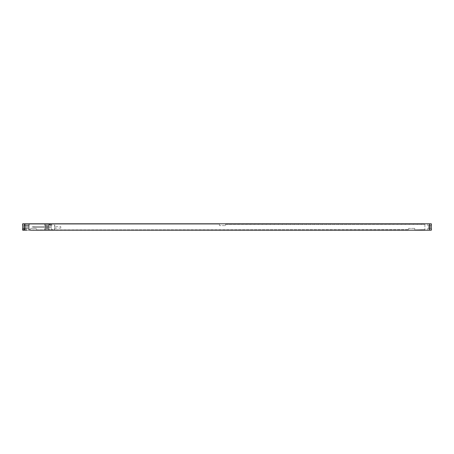 <?xml version="1.0" encoding="UTF-8"?>
<svg xmlns="http://www.w3.org/2000/svg" width="454" height="454" viewBox="0 0 454 454"><rect width="100%" height="100%" fill="white"/><g stroke="black" fill="none" stroke-linecap="round" stroke-linejoin="round"><path stroke-width="0.34" stroke-dasharray="2.27 1.7" d="M31.264 230.178L51.251 230.212L51.251 223.788L43.397 223.788A3.57 3.57 0 0 1 42.784 223.839L31.167 223.839A3.57 3.57 0 0 1 30.549 223.788L22.7 223.788L22.7 230.212L431.3 230.212L431.3 223.788L26.803 223.788M24.522 230.212L26.236 230.212L24.522 230.212L24.522 228.43L23.092 228.43L24.805 228.43L24.522 230.212M23.092 230.212L23.092 228.43L23.092 230.212M26.236 230.212L26.236 228.43L24.805 228.43L26.236 228.43L26.236 230.212M23.807 228.43L25.52 228.43L23.807 228.43L23.807 225.57L25.52 225.57L23.807 225.57L23.807 228.43M24.522 225.57L26.236 225.57L24.522 225.57L24.522 223.788L23.092 223.788L23.092 225.57L23.092 223.788L24.805 223.788L24.522 225.57M26.236 223.788L26.236 225.57L26.236 223.788L24.805 223.788L26.236 223.788M29.124 224.111L219.503 224.111L219.503 225.61L225.57 225.61L219.503 225.61L219.503 224.111L29.124 224.111L29.124 229.889L30.373 229.889L30.373 228.39L30.373 229.889L29.124 229.889L30.373 229.889L29.124 229.889L30.373 229.639L29.124 229.889L29.124 224.111L219.503 224.111L29.124 224.111M225.57 224.111L225.57 225.61L225.57 224.111L424.876 224.111L424.876 229.889L414.706 229.889L414.706 228.39L414.706 229.889L424.876 229.889L424.876 224.111L225.57 224.111M414.706 228.39L408.64 228.39L408.64 229.889L408.64 228.39L414.706 228.39M36.439 229.889L408.64 229.639L36.439 229.889L36.439 228.39L36.439 229.889L408.64 229.889L36.439 229.889M36.439 228.39L30.373 228.39L36.439 228.39M225.57 224.361L424.876 224.361L225.57 224.361M414.706 229.889L424.876 229.639L414.706 229.889M427.764 223.788L429.195 223.788L427.764 223.788L427.764 225.57L430.908 225.57L427.764 225.57L427.764 223.788M429.478 223.788L430.908 223.788L429.478 223.788L429.478 225.57L429.478 223.788M430.193 225.57L428.48 225.57L430.193 225.57L430.193 228.43L430.193 225.57M430.908 223.788L430.908 225.57L430.908 223.788M428.48 228.43L428.48 225.57L428.48 228.43L430.193 228.43L428.48 228.43M427.764 228.43L429.195 228.43L427.764 228.43L427.764 230.212L430.908 230.212L427.764 230.212L427.764 228.43M429.478 228.43L430.908 228.43L429.478 228.43L429.478 230.212L429.478 228.43M430.908 230.212L430.908 228.43L430.908 230.212M31.621 230.178L51.603 230.178L31.621 230.195M51.603 230.178L41.257 230.161A1.283 1.283 0 0 0 39.827 230.161L41.257 230.161A1.283 1.283 0 0 0 39.827 230.161L34.118 230.161A1.283 1.283 0 0 0 32.694 230.161L34.118 230.161A1.283 1.283 0 0 0 32.694 230.161L42.784 230.161A3.57 3.57 0 0 1 43.397 230.212L45.184 230.212L45.184 228.43L49.123 228.43L44.81 228.43L45.184 228.43L45.184 230.212L44.81 230.212L46.251 230.212L46.251 228.43L45.451 228.43L48.482 228.43L46.251 228.43L46.251 225.57L44.81 225.57L49.123 225.57L45.451 225.57L47.681 225.57L46.251 225.57L46.251 228.43M25.52 228.43L25.52 225.57L25.52 228.43M28.767 223.788L28.767 225.57L29.141 225.57L24.822 225.57L28.767 225.57L28.767 223.788M25.197 223.788L25.197 225.57L25.197 223.788M43.136 223.822A3.57 3.57 0 0 1 42.784 223.839L22.7 223.788L22.7 230.212L25.197 230.212L25.197 228.43L29.141 228.43L24.822 228.43L25.197 228.43L25.197 230.212L24.822 230.212L26.27 230.212L26.27 228.43L25.464 228.43L28.5 228.43L26.27 228.43L26.27 225.57L27.694 225.57L26.27 225.57L26.27 228.43M29.141 228.43L29.141 230.212L28.767 230.212L28.767 228.43L28.767 230.212L30.549 230.212A3.57 3.57 0 0 1 31.167 230.161A3.57 3.57 0 0 0 30.81 230.178M49.123 228.43L49.123 230.212L48.748 230.212L48.748 228.43L48.748 230.212L51.251 230.212L43.397 230.212A3.57 3.57 0 0 0 42.784 230.161L51.251 230.161L51.251 223.822M48.748 223.788L48.748 225.57L48.748 223.788M45.184 223.788L45.184 225.57L45.184 223.788M24.556 229.139A0.783 0.783 0 0 0 23.773 228.356A0.783 0.783 0 0 0 22.984 229.139A0.783 0.783 0 0 0 23.773 229.928A0.783 0.783 0 0 0 24.556 229.139M50.962 224.861A0.783 0.783 0 0 0 50.178 224.072A0.783 0.783 0 0 0 49.395 224.861A0.783 0.783 0 0 0 50.178 225.644A0.783 0.783 0 0 0 50.962 224.861M26.803 230.212L22.7 230.212L22.7 223.839L31.167 223.839A3.57 3.57 0 0 1 30.81 223.822M36.263 223.839A1.283 1.283 0 0 0 37.688 223.839A1.283 1.283 0 0 1 36.263 223.839M36.002 226.535A7.139 7.139 0 0 0 35.253 226.574L32.058 226.909L35.253 227.426A7.139 7.139 0 0 0 36.002 227.465L46.87 227.465A7.139 7.139 0 0 0 47.613 227.426L50.814 227.091L47.613 226.574A7.139 7.139 0 0 0 46.87 226.535L36.002 226.535A7.139 7.139 0 0 0 35.253 226.574L32.058 226.909L35.253 227.426A7.139 7.139 0 0 0 36.002 227.465L46.87 227.465A7.139 7.139 0 0 0 47.613 227.426L50.814 227.091L47.613 226.574A7.139 7.139 0 0 0 46.87 226.535L36.002 226.535M42.682 230.161L42.33 230.161L42.682 230.161M51.251 225.071L51.251 229.639L51.251 225.071L54.639 225.071L54.639 229.639L54.815 225.252L54.815 229.463L51.251 229.639M29.141 230.212L26.27 230.212M49.123 230.212L46.251 230.212M27.694 223.788L27.694 225.57L28.5 225.57L27.694 225.57L27.694 230.212M47.681 225.57L48.482 225.57L47.681 225.57L47.681 228.43L47.681 223.788M54.815 229.463L54.815 225.252M54.815 226.591L54.815 228.124L54.815 226.591L60.779 226.591L60.779 228.124L60.779 226.591M54.815 228.124L60.779 228.124M24.357 229.139A0.59 0.59 0 0 0 23.773 228.555A0.59 0.59 0 0 0 23.182 229.139A0.59 0.59 0 0 0 23.773 229.73A0.59 0.59 0 0 0 24.357 229.139A0.59 0.59 0 0 1 23.773 229.73A0.59 0.59 0 0 1 23.182 229.139A0.59 0.59 0 0 1 23.773 228.555A0.59 0.59 0 0 1 24.357 229.139M50.769 224.861A0.59 0.59 0 0 0 50.178 224.27A0.59 0.59 0 0 0 49.588 224.861A0.59 0.59 0 0 0 50.178 225.445A0.59 0.59 0 0 0 50.769 224.861A0.59 0.59 0 0 1 50.178 225.445A0.59 0.59 0 0 1 49.588 224.861A0.59 0.59 0 0 1 50.178 224.27A0.59 0.59 0 0 1 50.769 224.861M32.342 230.212L31.984 230.212L32.342 230.212M34.215 230.212L33.897 230.212L34.215 230.212M34.788 230.212L34.464 230.212L34.788 230.212M38.76 230.195L39.118 230.195L38.76 230.195M39.265 230.195L39.617 230.195L39.265 230.195M39.765 230.195L40.122 230.195L39.765 230.195M40.701 230.195L41.002 230.195L40.701 230.195M41.972 230.195L41.615 230.195L41.972 230.195M24.482 223.788L24.482 230.212M24.805 230.212L24.805 228.43L24.805 230.212M24.805 223.788L24.805 225.57L24.805 223.788M429.518 230.212L429.518 223.788M429.195 223.788L429.195 225.57L429.195 223.788M429.195 230.212L429.195 228.43L429.195 230.212M26.27 223.788L26.27 225.57M46.251 223.788L46.251 225.57M27.694 225.57L27.694 228.43M47.681 230.212L47.681 228.43M24.822 228.43L24.822 230.212M25.464 225.57L25.464 228.43M24.822 223.788L24.822 225.57M29.141 223.788L29.141 225.57M44.81 223.788L44.81 225.57M49.123 223.788L49.123 225.57M28.5 225.57L28.5 228.43M45.451 225.57L45.451 228.43M48.482 225.57L48.482 228.43M44.81 228.43L44.81 230.212"/><path stroke-width="0.68" d="M26.803 230.212L22.7 230.212L22.7 223.788L431.3 223.788L431.3 230.212L30.549 230.212A3.57 3.57 0 0 1 30.81 230.178M31.264 230.178L51.603 230.178M26.803 223.788L30.549 223.788A3.57 3.57 0 0 0 30.81 223.822M43.136 223.822A3.57 3.57 0 0 0 43.397 223.788L51.251 223.822M24.482 230.212L24.482 223.788M429.518 223.788L429.518 230.212"/></g></svg>
